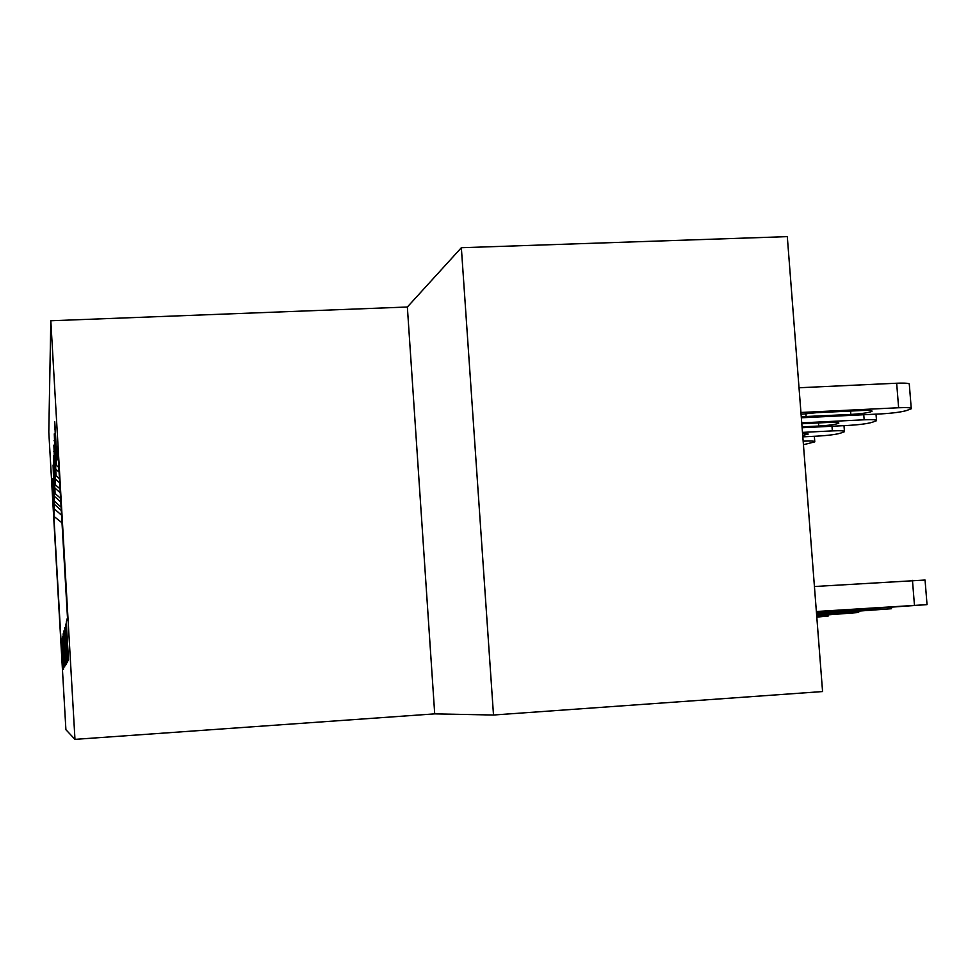 <?xml version="1.0" encoding="UTF-8"?>
<svg xmlns="http://www.w3.org/2000/svg" width="976" height="976" viewBox="0 0 976 976"><rect width="100%" height="100%" fill="white"/><g stroke="black" fill="none" stroke-linecap="round" stroke-linejoin="round"><path stroke-width="1.46" d="M50.813 320.762L48.8 432.087L65.904 729.706L74.969 739.369L50.813 320.762L407.358 307.013L434.71 713.871L493.502 715.018L461.355 247.721L407.358 307.013M461.355 247.721L787.303 236.631L822.573 691.557L493.502 715.018M62.013 522.843L53.875 516.341L61.085 641.622L61.769 639.06L63.501 669.207L62.44 636.547L64.709 666.937L63.159 633.827L65.538 665.376L63.94 630.899L65.892 664.705L66.441 663.68L64.794 627.727L66.819 662.96L67.417 661.838L65.709 624.262L67.832 661.045L68.479 659.825L66.307 622.041L67.478 617.637L57.584 446.13L56.901 459.013L54.754 421.632L56.559 465.528L54.278 433.893L56.022 475.641L53.851 445.141L55.534 484.938L53.46 455.487L55.083 493.514L53.082 465.052L54.51 504.47L53.033 478.899M53.875 516.341L54.278 508.825L52.558 478.923M54.51 504.47L61.293 510.436M54.668 501.457L61.11 507.117M54.912 496.76L60.805 501.957M55.083 493.514L60.597 498.37M55.351 488.451L60.28 492.795M55.534 484.938L60.061 488.915M55.827 479.448L59.707 482.864M56.022 475.641L59.463 478.667M63.94 630.899L64.514 630.264M56.34 469.676L59.085 472.091M56.559 465.528L58.816 467.516M64.794 627.727L65.404 627.031M56.901 459.013L58.414 460.343M65.709 624.262L66.392 623.518M434.71 713.871L74.969 739.369M54.278 508.825L61.573 515.243M54.461 429.123L55.181 429.086M54.022 440.749L54.68 440.725M53.607 451.449L54.217 451.424M816.375 611.513L927.029 604.632L816.436 612.428M927.029 604.534L925.053 580.037L814.435 586.515M816.4 611.818L887.574 607.304L816.424 612.257M800.942 412.482L898.628 407.748C907.692 407.382 911.913 407.724 911.279 408.761L906.497 410.567C901.055 412.104 892.576 413.214 881.035 413.897L801.357 417.789M799.027 387.753L896.663 383.226C905.728 382.885 909.949 383.287 909.315 384.422L911.23 408.236M801.272 416.74L850.84 414.434C861.967 413.726 869.018 412.689 872.007 411.335C872.483 410.481 869.043 410.213 861.674 410.518L816.412 412.702L801.076 414.263M816.509 613.318L891.478 608.719L816.57 614.172M816.522 613.477L853.597 611.281L816.558 614.014M816.644 614.978L858.685 612.489L816.705 615.758M816.656 615.136L822.256 614.953L816.68 615.514M801.747 422.864L864.15 419.79C872.947 419.424 877.07 419.729 876.533 420.693L872.166 422.327C867.103 423.743 859.026 424.792 847.937 425.451L802.126 427.732M802.052 426.866L818.73 426.036C829.368 425.365 836.066 424.401 838.823 423.157C839.226 422.376 835.859 422.132 828.722 422.425L801.821 423.755M802.479 432.392L832.345 430.892C840.885 430.526 844.923 430.794 844.46 431.697L840.458 433.198C835.737 434.515 828.038 435.491 817.351 436.126L802.833 436.858M802.723 435.43L808.201 434.064L802.553 433.283M816.802 617.125L828.331 615.978L816.753 616.503M803.443 444.714L814.777 441.872C815.18 441.054 811.3 440.81 803.163 441.152M912.462 580.366L914.451 605.157M898.628 407.748L896.663 383.226M850.572 411.055L850.84 414.434M805.895 413.592L806.127 416.618M879.083 608.377L879.156 609.256M846.546 612.22L846.607 613.026M864.15 419.79L863.748 414.739M818.486 422.937L818.73 426.036M832.345 430.892L831.979 426.244M891.393 607.572L891.478 608.634M858.599 611.44L858.673 612.416M876.497 420.217L876.009 414.141M844.435 431.282L843.996 425.646M828.258 615.002L828.331 615.917M814.753 441.518L814.35 436.284"/></g></svg>
